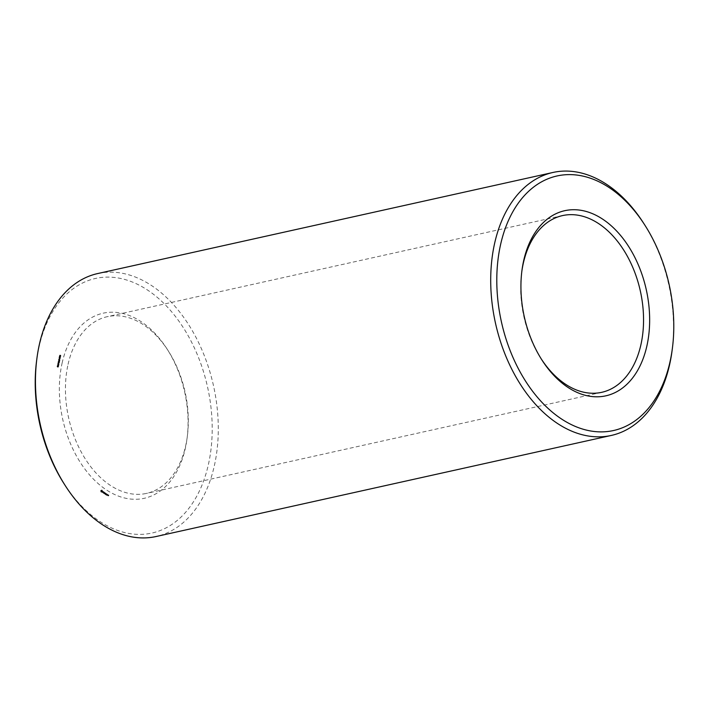 <?xml version="1.0" encoding="UTF-8"?>
<svg xmlns="http://www.w3.org/2000/svg" width="709" height="709" viewBox="0 0 709 709"><rect width="100%" height="100%" fill="white"/><g stroke="black" fill="none" stroke-linecap="round" stroke-linejoin="round"><path stroke-width="0.53" stroke-dasharray="3.54 2.66" d="M541.18 358.825A90.513 59.636 -102.5 0 1 540.595 357.912A90.513 59.636 -102.5 0 1 521.664 272.655A90.513 59.636 -102.5 0 1 521.806 271.574M643.923 223.672A134.692 88.749 -102.5 0 1 672.097 350.538M68.064 364.346A90.513 59.636 -102.5 0 1 107.254 316.684A90.513 59.636 -102.5 0 1 168.405 351.088A90.513 59.636 -102.5 0 1 187.336 436.345A90.513 59.636 -102.5 0 1 146.497 493.402A90.513 59.636 -102.5 0 1 84.123 457.039A90.513 59.636 -102.5 0 1 68.064 364.346M97.682 273.559A134.692 88.749 -102.5 0 1 213.515 385.802A134.692 88.749 -102.5 0 1 156.069 536.527M62.1 363.114A94.82 62.481 -102.5 0 1 167.218 349.227A94.82 62.481 -102.5 0 1 187.052 438.543A94.82 62.481 -102.5 0 1 108.672 491.328A94.82 62.481 -102.5 0 1 62.1 363.114M36.62 360.651A130.376 85.904 -102.5 0 1 38.995 347.126A130.376 85.904 -102.5 0 1 161.652 301.263A130.376 85.904 -102.5 0 1 197.12 495.52A130.376 85.904 -102.5 0 1 63.89 483.467M107.91 495.768L108.069 495.033L108.158 495.946L108.849 495.086L108.433 495.653M107.529 495.511L108.185 494.811L108.211 495.502L108.734 495.396M107.529 494.909L107.121 495.228L107.245 494.643L108.052 494.785L107.892 495.281L108.052 494.785M106.536 495.352L106.288 494.049L106.536 495.352L107.059 495.236L106.811 493.934L107.325 494.288M106.962 494.669L107.484 494.554M105.845 494.873L106.075 493.836L105.845 494.873L106.634 493.81L106.368 494.758M105.623 494.722L105.375 493.42L105.269 494.341L106.146 494.607L105.96 493.269L106.146 494.607M104.905 494.191L105.304 493.278L104.905 494.191L105.428 494.076M104.772 493.402L104.294 493.739L104.507 492.817L104.95 493.951L105.171 493.207L104.932 494.244M103.665 493.367L103.842 492.356L104.09 493.659L103.665 493.367L104.365 492.241L104.879 492.595M102.982 492.764L103.443 492.011L103.523 493.198L102.92 492.79L103.718 492.79L103.966 491.895L104.046 493.083L103.505 492.64M102.3 492.259L102.902 492.064L102.513 491.514L103.035 491.895L102.645 492.658L102.3 492.259L103.434 491.94L103.044 491.399L103.567 491.78L102.965 491.984L103.354 492.525L102.832 492.143M100.917 491.886L100.669 490.699L101.316 490.132L102.007 491.816L100.917 491.886L101.839 490.008L102.583 491.541L101.449 491.762M57.269 366.961L57.216 366.163L57.633 367.165L58.014 366.544L57.686 367.023L57.199 365.959L57.269 366.961L57.916 365.986L58.156 367.049L58.537 366.801L57.721 365.844L57.792 366.845M57.216 366.163L57.916 365.986L57.216 366.163M57.633 367.165L58.386 367.067L57.633 367.165M57.801 367.032L58.333 366.907M57.447 365.959L57.97 365.844L57.447 365.959M57.243 365.56L58.147 366.181L58.094 365.091L57.243 365.56L58.67 366.066L58.617 364.975L57.766 365.436M58.094 365.091L58.617 364.975L58.094 365.091M57.491 364.435L58.439 364.869L57.846 363.744L58.608 364.089L57.704 363.469L58.262 364.789L57.526 364.275L58.918 364.949L58.368 363.628L59.139 363.974L58.235 363.354L58.785 364.665L58.023 364.32M58.049 363.469L58.572 363.354M58.173 362.893L58.129 362.086L58.537 363.097L58.918 362.476L58.599 362.946L58.111 361.891L58.173 362.893L58.829 361.918L59.441 362.733L58.634 361.767L58.705 362.769M58.129 362.086L58.829 361.918L58.129 362.086M58.537 363.097L59.29 362.999L58.537 363.097M58.714 362.955L59.246 362.84L58.714 362.955M58.351 361.891L58.882 361.767L58.351 361.891M58.147 361.484L59.051 362.113L58.998 361.023L58.147 361.484L59.583 361.998L59.529 360.908L58.679 361.368M58.998 361.023L59.529 360.908L58.998 361.023M58.404 360.349L59.308 360.97L59.459 360.154L58.634 359.33L58.404 360.349L59.84 360.854L59.981 360.039L59.157 359.215L58.936 360.234M59.662 359.667L59.131 359.791M58.953 359.401L59.485 359.277M59.476 359.064L59.095 357.992L59.21 358.94L60.283 358.727L59.627 357.877L59.45 358.515L60.283 358.727L59.476 359.064M59.095 357.992L59.627 357.877L59.095 357.992M59.184 356.875L58.998 357.699L59.973 357.877L59.804 357.301L59.139 357.602L59.707 356.76L59.529 357.575L60.283 357.345L60.3 358.018L59.707 356.76M59.21 357.77L59.937 357.54L59.21 357.77M60.159 357.336L59.653 357.442M59.875 357.806L60.407 357.69L59.875 357.806M59.769 358.134L60.3 358.018M59.804 357.301L60.327 357.185L59.804 357.301M59.281 357.575L59.813 357.46L59.281 357.575M59.396 355.936L59.21 356.751L60.185 356.928L60.017 356.352L59.352 356.654L59.919 355.812L59.733 356.636L60.495 356.397L60.513 357.07L59.919 355.812M59.423 356.822L60.15 356.592L59.423 356.822M59.84 356.503L60.495 356.397L59.84 356.503M60.478 356.893L59.981 357.008M60.513 357.07L60.008 357.176M60.017 356.352L60.54 356.237L60.017 356.352M59.494 356.636L60.017 356.512L59.494 356.636M59.636 355.927L59.68 355.342L60.389 356.015L59.769 355.182L59.636 355.927L60.212 355.227L60.761 356.122L60.823 355.422L60.3 355.067L60.168 355.812M59.68 355.342L60.212 355.227M60.761 356.122L60.212 356.246M59.769 355.182L60.3 355.067L59.769 355.182M107.874 495.688L108.406 495.564M107.936 495.396L108.468 495.281M107.998 495.369L108.521 495.254M108.255 495.29L108.778 495.174M108.087 495.174L108.619 495.059M108.078 495.219L108.601 495.104M108.025 495.245L108.548 495.13M107.99 495.166L108.521 495.05M108.016 495.059L108.539 494.944M108.069 495.033L108.601 494.917M108.317 495.21L108.849 495.086M108.353 495.29L108.876 495.174M108.211 495.919L108.743 495.804M108.158 495.946L108.681 495.83M107.502 495.423L108.025 495.307M107.6 494.962L108.131 494.838M107.662 494.935L108.185 494.811M107.688 495.015L108.22 494.9M107.635 495.254L108.167 495.13M107.733 495.511L108.264 495.387M107.803 495.467L108.335 495.352M107.848 495.582L108.38 495.467M107.741 495.653L108.273 495.538M107.6 495.405L108.131 495.29M107.582 495.485L108.114 495.369M107.422 495.369L107.954 495.254M107.369 495.396L107.892 495.281M107.121 495.228L107.644 495.104M107.086 495.139L107.617 495.024M107.192 494.669L107.715 494.554M107.245 494.643L107.777 494.527M107.493 494.82L108.025 494.705M106.111 495.059L106.634 494.944M106.084 494.971L106.607 494.855M106.288 494.049L106.811 493.934M106.341 494.022L106.873 493.907M106.767 494.315L107.298 494.2M106.74 494.43L107.272 494.315M106.359 494.164L106.891 494.049M106.279 494.51L107.103 494.598L107.059 495.236M106.58 494.714L107.103 494.598M106.607 494.802L107.139 494.687M106.554 494.829L107.077 494.714M106.253 494.625L106.784 494.51M106.182 494.971L106.704 494.855M106.563 495.236L107.086 495.121M106.589 495.325L107.121 495.21M107.015 494.678L107.546 494.563M106.917 494.607L107.449 494.492M106.908 494.527L107.44 494.412M106.944 494.474L107.476 494.359M107.006 494.483L107.529 494.359M107.05 494.545L107.573 494.43M107.05 494.625L107.582 494.51M105.809 494.785L106.341 494.669M106.013 493.863L106.545 493.748M106.075 493.836L106.598 493.721M106.102 493.925L106.634 493.81M105.898 494.847L106.421 494.722M105.198 494.43L105.721 494.306M105.162 494.341L105.694 494.226M105.375 493.42L105.898 493.304M105.428 493.393L105.96 493.269M105.455 493.482L105.987 493.358M105.366 493.881L105.898 493.765M105.668 494.084L106.19 493.969M105.694 494.173L106.226 494.058M105.641 494.2L106.164 494.084M105.34 493.996L105.871 493.881M105.269 494.341L105.792 494.226M105.65 494.607L106.173 494.492M105.676 494.696L106.208 494.581M104.374 493.819L105.304 493.278M104.897 493.703L105.029 492.702L105.481 493.836L105.694 493.092L105.464 494.129M104.329 493.827L104.852 493.712M104.294 493.739L104.826 493.624M104.507 492.817L105.029 492.702M104.56 492.79L105.092 492.666M104.586 492.879L105.118 492.764M104.427 493.588L104.959 493.473M104.764 493.234L105.295 493.118M104.808 493.225L105.34 493.109M104.843 493.278L105.366 493.163M104.95 493.951L105.481 493.836M105.109 493.242L105.641 493.118M105.171 493.207L105.694 493.092M105.198 493.296L105.721 493.18M104.994 494.217L105.517 494.102M103.629 493.278L104.161 493.163M103.842 492.356L104.365 492.241M103.895 492.33L104.418 492.206M104.32 492.622L104.843 492.507M104.294 492.737L104.817 492.613M103.913 492.471L104.436 492.356M103.833 492.817L104.657 492.906L104.675 493.517L104.188 493.251M104.134 493.021L104.657 492.906M104.161 493.109L104.693 492.994M104.108 493.136L104.631 493.021M103.806 492.932L104.338 492.817M103.727 493.278L104.258 493.163M104.117 493.544L104.64 493.429M104.143 493.632L104.675 493.517M104.09 493.659L104.613 493.544M103.195 492.906L103.718 492.79M103.381 492.046L103.913 491.931M103.443 492.011L103.966 491.895M103.47 492.099L104.001 491.984M103.275 492.968L103.806 492.852M103.487 493.109L104.019 492.994M103.523 493.198L104.046 493.083M103.461 493.225L103.993 493.109M102.956 492.879L103.479 492.755M102.92 492.79L103.452 492.666M102.371 491.957L102.894 491.842M102.902 492.064L103.434 491.94M102.938 491.904L103.47 491.789M102.84 491.727L103.372 491.612M102.699 491.629L103.222 491.514M102.53 491.638L103.062 491.523M102.477 491.576L103.009 491.461M102.513 491.514L103.044 491.399M102.699 491.497L103.222 491.381M102.894 491.638L103.425 491.514M103.035 491.895L103.567 491.78M102.973 492.197L103.496 492.081M102.442 492.099L102.965 491.984M102.406 492.259L102.929 492.135M102.495 492.427L103.027 492.312M102.645 492.525L103.177 492.409M102.805 492.516L103.337 492.401M102.858 492.578L103.39 492.463M102.832 492.649L103.354 492.525M102.645 492.658L103.168 492.542M102.45 492.525L102.982 492.409M100.908 491.656L101.431 491.541M100.855 491.434L101.378 491.319M100.767 491.231L101.29 491.115M100.643 491.062L101.165 490.947M100.643 490.876L101.174 490.752M100.669 490.699L101.201 490.575M100.722 490.531L101.245 490.415M100.793 490.398L101.316 490.274M100.944 490.415L101.476 490.3M101.095 490.371L101.617 490.256M101.219 490.274L101.742 490.158M101.316 490.132L101.839 490.008M101.449 490.167L101.972 490.052M101.573 490.238L102.105 490.123M101.697 490.336L102.22 490.22M101.804 490.468L102.335 490.353M101.821 490.699L102.353 490.584M101.874 490.92L102.406 490.796M101.963 491.115L102.495 491M102.087 491.293L102.619 491.177M102.087 491.479L102.61 491.364M102.061 491.656L102.583 491.541M102.007 491.816L102.539 491.7M101.936 491.957L102.468 491.842M101.786 491.94L102.309 491.824M101.635 491.984L102.167 491.86M101.511 492.073L102.043 491.957M101.414 492.223L101.945 492.108M101.281 492.188L101.804 492.064M101.148 492.108L101.679 491.993M101.032 492.011L101.555 491.895M57.305 366.801L57.828 366.686M57.482 366.243L58.005 366.119M57.784 366.411L58.315 366.296M57.819 366.261L58.351 366.145M58.147 366.181L58.67 366.066M57.278 365.392L57.801 365.277M57.659 365.658L58.191 365.543M58.395 365.064L58.918 364.949M57.526 364.275L58.058 364.16M58.439 364.869L58.962 364.745M58.262 364.789L58.785 364.665M57.846 363.744L58.368 363.628M57.668 363.655L58.191 363.54M58.572 364.249L59.104 364.134M57.704 363.469L58.235 363.354M58.608 364.089L59.139 363.974M58.156 363.549L58.687 363.433M58.138 363.052L58.67 362.937M58.253 363.132L58.785 363.008M58.209 362.733L58.741 362.618M58.386 362.166L58.918 362.051M58.696 362.343L59.219 362.228M58.732 362.193L59.255 362.069M59.051 362.113L59.583 361.998M58.191 361.324L58.714 361.2M58.572 361.59L59.095 361.466M59.308 360.97L59.84 360.854M58.439 360.181L58.971 360.066M58.829 360.447L59.769 360.615L59.76 359.88L59.769 360.615M58.927 359.915L59.459 359.791M58.59 359.534L59.113 359.419M58.634 359.33L59.157 359.215M58.696 359.436L59.228 359.321M58.652 359.348L59.184 359.233M59.069 359.472L59.6 359.357M59.051 358.984L59.574 358.86M59.166 359.055L59.689 358.94M58.998 357.699L60.043 357.433M59.281 356.955L59.813 356.831M59.609 357.912L60.132 357.788M59.574 358.063L60.097 357.939M59.21 356.751L59.733 356.636M59.494 356.007L60.026 355.891M59.813 356.964L60.345 356.84M59.786 357.114L60.309 356.999M59.671 355.776L60.203 355.661M101.786 491.523L101.857 490.539L101.263 491.638L101.928 491.576M58.165 365.445L58.076 365.941L57.916 365.241L58.581 365.135L58.599 365.826L58.581 365.135L57.916 365.241L58.687 365.33M59.069 361.377L59.485 361.067L59.512 361.758L59.485 361.067L58.82 361.173L59.6 361.262M59.237 360.73L59.095 359.977L59.857 360.207M59.069 358.16L60.132 358.391L59.06 358.16L59.529 358.896L58.953 358.293L59.6 358.045M60.185 358.648L59.529 358.896L60.185 358.648M60.433 355.555L60.726 355.962L59.91 355.679M60.726 355.962L60.185 356.086M60.513 355.422L60.017 355.528M108.14 495.804L108.707 495.511M107.351 495.254L107.954 494.785M101.405 491.7L102.061 491.559M101.538 491.674L102.167 491.461M101.644 491.576L102.238 491.302M101.706 491.417L102.247 491.098M101.724 491.213L102.211 490.903M101.679 491.018L102.123 490.725M101.086 490.779L101.547 490.823M101.024 490.938L101.538 491.018M101.006 491.142L101.573 491.222M101.05 491.337L101.662 491.399M57.766 365.729L58.794 365.516M58.076 365.941L58.599 365.826M58.67 361.661L59.201 361.537M58.98 361.874L59.512 361.758M58.927 360.518L59.459 360.402M57.066 366.668L57.589 366.553M57.19 366.668L57.713 366.553M57.057 366.252L57.589 366.136M57.163 366.314L57.686 366.198M57.597 366.198L58.129 366.083M57.615 366.429L58.147 366.314M57.491 366.473L58.014 366.358M57.606 366.624L58.138 366.509M57.473 366.659L58.537 366.429M57.606 366.881L58.129 366.757M57.482 366.925L58.014 366.81M57.899 366.854L58.422 366.73M58.005 366.916L58.537 366.801M57.881 366.544L58.413 366.429M58.262 365.321L58.785 365.206M57.748 365.268L58.271 365.153M57.97 362.6L58.501 362.485M58.094 362.6L58.625 362.476M57.97 362.184L58.492 362.069M58.076 362.246L58.599 362.131M58.51 362.131L59.042 362.015M58.528 362.361L59.051 362.246M58.395 362.405L58.927 362.29M58.519 362.556L59.042 362.432M58.386 362.591L59.45 362.361M58.519 362.804L59.042 362.689M58.395 362.857L58.927 362.742M58.812 362.778L59.334 362.662M58.918 362.848L59.441 362.733M58.794 362.476L59.326 362.361M59.175 361.563L59.707 361.448M59.166 361.253L59.698 361.138M58.661 361.2L59.184 361.085M59.432 360.402L59.964 360.287M59.459 360.154L59.981 360.039M58.909 360.075L59.441 359.95M59.281 359.835L59.804 359.72M58.829 359.738L59.361 359.623M58.687 359.623L59.21 359.507M58.998 359.711L59.521 359.596M58.617 359.569L59.139 359.454M58.891 359.596L59.414 359.472M58.767 359.498L59.299 359.383M59.21 358.94L59.733 358.816M59.689 358.417L60.221 358.302M58.918 358.639L59.45 358.515M59.414 358.125L59.937 358.01M59.37 357.496L59.902 357.38M59.45 357.416L59.973 357.292M59.866 357.611L60.398 357.496M59.964 357.522L60.487 357.407M59.724 356.6L60.256 356.485M59.583 356.547L60.114 356.432M59.653 356.467L60.185 356.352M60.079 356.662L60.611 356.547M60.176 356.574L60.699 356.459M59.494 355.723L60.017 355.599M59.565 355.59L60.097 355.475M59.574 355.475L60.097 355.36M60.07 355.315L60.602 355.2M59.804 355.626L60.823 355.422M60.389 356.015L60.921 355.9M59.822 355.953L60.345 355.838M57.837 365.401L58.368 365.277M58.147 365.614L58.679 365.498M58.75 361.324L59.272 361.209M59.06 361.546L59.583 361.422M59.015 360.137L59.547 360.021M59.343 360.181L59.866 360.066M59.033 358.586L59.556 358.462M59.237 358.772L59.769 358.657M59.609 358.506L60.132 358.391M59.37 358.284L59.902 358.169M59.919 355.891L60.442 355.776M60.292 355.945L60.823 355.821M60.283 355.741L60.814 355.626M540.595 357.912L541.782 359.773M521.664 272.655L521.948 270.457M562.503 215.598L107.254 316.684M601.746 392.316L146.497 493.402M168.405 351.088L167.218 349.227M187.336 436.345L187.052 438.543M57.81 365.791L57.278 365.906M57.828 365.968L57.305 366.083M58.333 367.094L57.801 367.209M58.439 364.931L57.908 365.046M58.714 361.723L58.191 361.838M58.741 361.891L58.218 362.015M59.21 362.857L58.687 362.973M59.237 363.017L58.714 363.141M59.343 360.854L58.82 360.978M60.114 358.949L59.591 359.064M59.556 357.885L59.033 358.001M59.778 357.646L59.255 357.77M59.751 357.487L59.219 357.611M60.168 357.141L59.645 357.265M60.292 357.841L59.769 357.956M59.99 356.698L59.467 356.822M59.955 356.538L59.432 356.662M60.398 356.379L59.866 356.494M60.38 356.193L59.848 356.317M60.194 355.067L59.662 355.182M58.475 365.108L57.943 365.224M59.379 361.032L58.856 361.156M59.653 359.844L59.122 359.959M60.088 358.781L59.556 358.896"/><path stroke-width="1.06" d="M523.676 260.62A94.82 62.481 -102.5 0 1 612.877 227.27A94.82 62.481 -102.5 0 1 638.676 368.547A94.82 62.481 -102.5 0 1 541.782 359.773A94.82 62.481 -102.5 0 1 521.948 270.457A94.82 62.481 -102.5 0 1 523.676 260.62M500.572 244.632A130.376 85.904 -102.5 0 1 645.11 225.533A130.376 85.904 -102.5 0 1 672.38 348.349A130.376 85.904 -102.5 0 1 564.603 420.933A130.376 85.904 -102.5 0 1 500.572 244.632M521.806 271.574A90.513 59.636 -102.5 0 1 523.313 263.261A90.513 59.636 -102.5 0 1 562.503 215.598A90.513 59.636 -102.5 0 1 640.342 291.027A90.513 59.636 -102.5 0 1 601.746 392.316A90.513 59.636 -102.5 0 1 541.18 358.825M672.38 348.349L672.097 350.538A134.692 88.749 -102.5 0 1 611.318 435.441A134.692 88.749 -102.5 0 1 518.509 381.327A134.692 88.749 -102.5 0 1 494.607 243.4A134.692 88.749 -102.5 0 1 552.931 172.473A134.692 88.749 -102.5 0 1 643.923 223.672L645.11 225.533M611.318 435.441L156.069 536.527A134.692 88.749 -102.5 0 1 65.077 485.328A134.692 88.749 -102.5 0 1 36.903 358.462A134.692 88.749 -102.5 0 1 39.358 344.485A134.692 88.749 -102.5 0 1 97.682 273.559L552.931 172.473M65.077 485.328L63.89 483.467A130.376 85.904 -102.5 0 1 36.62 360.651L36.903 358.462"/></g></svg>
